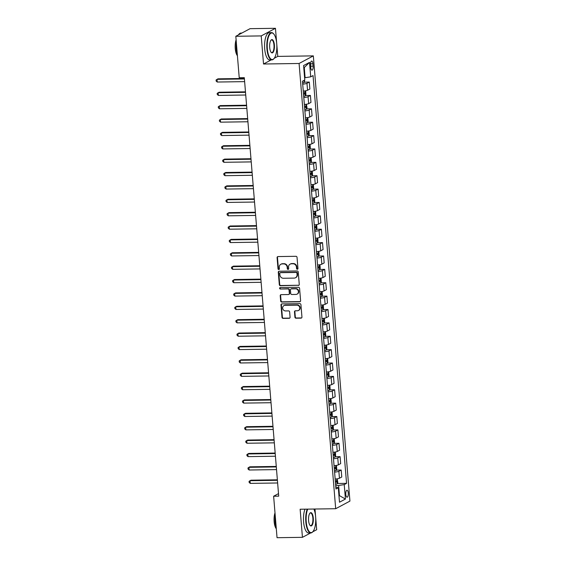 <?xml version="1.0" encoding="UTF-8"?>
<svg xmlns="http://www.w3.org/2000/svg" width="566" height="566" viewBox="0 0 566 566"><rect width="100%" height="100%" fill="white"/><g stroke="black" fill="none" stroke-linecap="round" stroke-linejoin="round"><path stroke-width="0.85" d="M297.32 269.253A0.75 0.686 -118.1 0 0 297.957 268.503L297.037 257.346A1.068 0.983 -118.1 0 0 295.954 256.306L278.005 256.568A1.068 0.983 -118.1 0 0 277.092 257.636L278.012 268.793A0.75 0.686 -118.1 0 0 279.059 269.444A0.75 0.686 -118.1 0 0 279.406 268.772L279.286 267.329A3.424 3.134 -118.1 0 1 282.201 263.919L283.7 263.897A3.424 3.134 -118.1 0 1 287.167 267.216L287.28 268.659A0.75 0.686 -118.1 0 0 288.335 269.31A0.75 0.686 -118.1 0 0 288.681 268.638L288.561 267.194A3.424 3.134 -118.1 0 1 291.476 263.784L292.969 263.763A3.424 3.134 -118.1 0 1 296.442 267.081L296.556 268.525A0.75 0.686 -118.1 0 0 297.32 269.253M290.139 264.131L290.521 263.926A3.424 3.134 -118.1 0 1 291.858 263.579L293.358 263.558A3.424 3.134 -118.1 0 1 296.825 266.876L296.945 268.319A0.75 0.686 -118.1 0 0 297.78 269.041M277.793 256.596A1.068 0.983 -118.1 0 0 277.474 257.431L278.394 268.588A0.75 0.686 -118.1 0 0 279.236 269.31M280.863 264.265L281.252 264.06A3.424 3.134 -118.1 0 1 282.59 263.714L284.082 263.692A3.424 3.134 -118.1 0 1 287.549 267.01L287.67 268.454A0.75 0.686 -118.1 0 0 288.511 269.175M348.267 493.064A3.488 1.259 89.2 0 0 346.979 490.234A3.488 1.259 89.2 0 0 345.805 494.38A3.488 1.259 89.2 0 0 347.085 497.203A3.488 1.259 89.2 0 0 348.267 493.064M294.914 317.165A1.068 0.983 -118.1 0 0 295.997 318.205L301.034 318.134A1.068 0.983 -118.1 0 0 301.947 317.066L300.928 304.671A1.068 0.983 -118.1 0 0 299.846 303.631L281.896 303.892A1.068 0.983 -118.1 0 0 280.984 304.961L282.002 317.356A1.068 0.983 -118.1 0 0 283.085 318.389L289.169 318.304A1.068 0.983 -118.1 0 0 290.082 317.236L289.643 311.937A1.068 0.983 -118.1 0 0 288.561 310.897L285.54 310.939A2.865 2.625 -118.1 0 1 283.962 305.605A2.865 2.625 -118.1 0 1 285.08 305.322L296.895 305.152A2.865 2.625 -118.1 0 1 298.48 310.486A2.865 2.625 -118.1 0 1 297.362 310.769L295.388 310.798A1.068 0.983 -118.1 0 0 294.483 311.866L294.914 317.165L295.303 316.96A1.068 0.983 -118.1 0 0 296.386 318L301.423 317.922A1.068 0.983 -118.1 0 0 301.636 317.901M300.136 509.237L302.442 537.332L277.043 537.7L273.633 496.226L278.713 496.156L244.307 77.676L239.227 77.754L235.817 36.281L261.216 35.913L263.53 64.008L299.089 63.484L335.688 508.721L300.136 509.237M298.353 285.462A1.068 0.983 -118.1 0 0 299.258 284.394L298.24 271.998A1.068 0.983 -118.1 0 0 297.157 270.958L279.208 271.22A1.068 0.983 -118.1 0 0 278.295 272.288L279.314 284.684A1.068 0.983 -118.1 0 0 280.396 285.724L298.735 285.257A1.068 0.983 -118.1 0 0 298.947 285.229M299.584 288.335L300.603 300.73A1.068 0.983 -118.1 0 1 299.69 301.798L281.741 302.053A1.068 0.983 -118.1 0 1 280.658 301.02L280.22 295.714A1.068 0.983 -118.1 0 1 281.132 294.653L288.412 294.546A1.068 0.983 -118.1 0 0 289.325 293.478L289.035 289.962A1.068 0.983 -118.1 0 0 287.952 288.922L280.375 289.035A0.75 0.686 -118.1 0 1 279.958 287.641A0.75 0.686 -118.1 0 1 280.255 287.563L298.501 287.295A1.068 0.983 -118.1 0 1 299.584 288.335M310.543 65.069L310.741 67.425A3.382 1.224 89.2 0 0 311.979 70.17A3.382 1.224 89.2 0 0 313.125 66.151L312.934 63.795A3.382 1.224 89.2 0 0 311.689 61.057A3.382 1.224 89.2 0 0 310.543 65.069M299.089 63.484L313.323 55.878L349.93 501.108L335.688 508.721M309.524 62.38L310.706 76.827L305.109 77.712L304.267 67.545L309.524 62.38L303.595 65.55L304.784 79.997L302.456 81.242L335.978 489.01L338.305 487.765L335.815 487.015M337.322 483.491L346.562 483.357L313.04 75.582L310.706 76.827M346.562 483.357L344.234 484.602L345.423 499.049L339.494 502.219L338.305 487.765M276.654 42.839L275.458 28.3L261.216 35.913M275.458 28.3L250.059 28.668L235.817 36.281M302.442 537.332L310.663 532.939M312.736 531.828L316.684 529.719L315.694 517.713M315.545 515.902L314.979 509.018M274.248 58.277L277.764 56.395L276.802 44.65M277.764 56.395L313.323 55.878M278.507 493.623L273.633 496.226M304.267 67.545L303.779 67.807M305.109 77.712L304.593 77.719M338.956 495.66L339.466 495.646L338.631 485.479L335.695 485.522M338.977 495.908L339.466 495.646L345.423 499.049M304.324 82.141L309.298 82.07L306.97 83.308A4.358 0.743 175.3 0 1 302.69 84.136M303.263 91.091A4.358 0.743 175.3 0 0 307.543 90.27L309.871 89.025L309.298 82.07M305.428 95.52L310.401 95.449L308.067 96.687A4.358 0.743 175.3 0 1 303.793 97.515M304.366 104.469A4.358 0.743 175.3 0 0 308.64 103.649L310.967 102.404L310.401 95.449M306.524 108.898L311.498 108.821L309.17 110.066A4.358 0.743 175.3 0 1 304.89 110.894M305.463 117.848A4.358 0.743 175.3 0 0 309.744 117.028L312.071 115.782L311.498 108.821M307.621 122.277L312.595 122.199L310.267 123.445A4.358 0.743 175.3 0 1 305.994 124.272M306.567 131.227A4.358 0.743 175.3 0 0 310.84 130.406L313.168 129.161L312.595 122.199M308.725 135.656L313.698 135.578L311.371 136.823A4.358 0.743 175.3 0 1 307.09 137.651M307.663 144.606A4.358 0.743 175.3 0 0 311.944 143.785L314.272 142.54L313.698 135.578M309.821 149.035L314.795 148.957L312.467 150.202A4.358 0.743 175.3 0 1 308.194 151.03M308.767 157.985A4.358 0.743 175.3 0 0 313.04 157.157L315.368 155.919L314.795 148.957M310.925 162.407L315.899 162.336L313.571 163.581A4.358 0.743 175.3 0 1 309.291 164.409M309.864 171.364A4.358 0.743 175.3 0 0 314.144 170.536L316.472 169.298L315.899 162.336M312.022 175.785L316.995 175.715L314.668 176.96A4.358 0.743 175.3 0 1 310.394 177.781M310.96 184.742A4.358 0.743 175.3 0 0 315.241 183.915L317.568 182.669L316.995 175.715M313.125 189.164L318.099 189.094L315.771 190.339A4.358 0.743 175.3 0 1 311.491 191.159M312.064 198.121A4.358 0.743 175.3 0 0 316.344 197.293L318.672 196.048L318.099 189.094M314.222 202.543L319.196 202.472L316.868 203.718A4.358 0.743 175.3 0 1 312.595 204.538M313.161 211.5A4.358 0.743 175.3 0 0 317.441 210.672L319.769 209.427L319.196 202.472M315.326 215.922L320.299 215.851L317.972 217.096A4.358 0.743 175.3 0 1 313.691 217.917M314.264 224.879A4.358 0.743 175.3 0 0 318.538 224.051L320.872 222.806L320.299 215.851M316.422 229.301L321.396 229.23L319.068 230.475A4.358 0.743 175.3 0 1 314.788 231.296M315.361 238.251A4.358 0.743 175.3 0 0 319.641 237.43L321.969 236.185L321.396 229.23M317.526 242.68L322.5 242.609L320.172 243.854A4.358 0.743 175.3 0 1 315.892 244.675M316.465 251.629A4.358 0.743 175.3 0 0 320.738 250.809L323.073 249.564L322.5 242.609M318.623 256.058L323.596 255.988L321.269 257.233A4.358 0.743 175.3 0 1 316.988 258.054M317.561 265.008A4.358 0.743 175.3 0 0 321.842 264.188L324.169 262.942L323.596 255.988M319.726 269.437L324.7 269.366L322.365 270.612A4.358 0.743 175.3 0 1 318.092 271.432M318.665 278.387A4.358 0.743 175.3 0 0 322.938 277.566L325.266 276.321L324.7 269.366M320.823 282.816L325.797 282.745L323.469 283.983A4.358 0.743 175.3 0 1 319.189 284.811M319.762 291.766A4.358 0.743 175.3 0 0 324.042 290.945L326.37 289.7L325.797 282.745M321.92 296.195L326.9 296.124L324.566 297.362A4.358 0.743 175.3 0 1 320.292 298.19M320.865 305.145A4.358 0.743 175.3 0 0 325.139 304.324L327.466 303.079L326.9 296.124M323.023 309.574L327.997 309.496L325.669 310.741A4.358 0.743 175.3 0 1 321.389 311.569M321.962 318.524A4.358 0.743 175.3 0 0 326.242 317.703L328.57 316.458L327.997 309.496M324.12 322.953L329.094 322.875L326.766 324.12A4.358 0.743 175.3 0 1 322.493 324.948M323.066 331.902A4.358 0.743 175.3 0 0 327.339 331.082L329.667 329.837L329.094 322.875M325.224 336.331L330.197 336.254L327.87 337.499A4.358 0.743 175.3 0 1 323.589 338.327M324.162 345.281A4.358 0.743 175.3 0 0 328.443 344.461L330.77 343.215L330.197 336.254M326.32 349.71L331.294 349.632L328.966 350.878A4.358 0.743 175.3 0 1 324.693 351.705M325.259 358.66A4.358 0.743 175.3 0 0 329.539 357.832L331.867 356.594L331.294 349.632M327.424 363.082L332.398 363.011L330.07 364.256A4.358 0.743 175.3 0 1 325.79 365.084M326.363 372.039A4.358 0.743 175.3 0 0 330.643 371.211L332.971 369.966L332.398 363.011M328.521 376.461L333.494 376.39L331.167 377.635A4.358 0.743 175.3 0 1 326.893 378.456M327.459 385.418A4.358 0.743 175.3 0 0 331.74 384.59L334.067 383.345L333.494 376.39M329.624 389.84L334.598 389.769L332.27 391.014A4.358 0.743 175.3 0 1 327.99 391.835M328.563 398.797A4.358 0.743 175.3 0 0 332.843 397.969L335.171 396.724L334.598 389.769M330.721 403.218L335.695 403.148L333.367 404.393A4.358 0.743 175.3 0 1 329.087 405.214M329.66 412.175A4.358 0.743 175.3 0 0 333.94 411.348L336.268 410.102L335.695 403.148M331.825 416.597L336.798 416.526L334.471 417.772A4.358 0.743 175.3 0 1 330.19 418.592M330.763 425.554A4.358 0.743 175.3 0 0 335.037 424.726L337.371 423.481L336.798 416.526M332.921 429.976L337.895 429.905L335.567 431.151A4.358 0.743 175.3 0 1 331.287 431.971M331.86 438.926A4.358 0.743 175.3 0 0 336.14 438.105L338.468 436.86L337.895 429.905M334.025 443.355L338.999 443.284L336.671 444.529A4.358 0.743 175.3 0 1 332.391 445.35M332.964 452.305A4.358 0.743 175.3 0 0 337.237 451.484L339.565 450.239L338.999 443.284M335.122 456.734L340.095 456.663L337.768 457.908A4.358 0.743 175.3 0 1 333.487 458.729M334.06 465.684A4.358 0.743 175.3 0 0 338.341 464.863L340.668 463.618L340.095 456.663M336.218 470.113L341.199 470.042L338.864 471.287A4.358 0.743 175.3 0 1 334.591 472.108M335.164 479.062A4.358 0.743 175.3 0 0 339.437 478.242L341.765 476.997L341.199 470.042M338.631 485.479L344.234 484.602M263.53 64.008L271.234 59.89M278.996 271.248A1.068 0.983 -118.1 0 0 278.684 272.083L279.703 284.479A1.068 0.983 -118.1 0 0 280.786 285.512L298.735 285.257M296.938 273.173A0.75 0.686 -118.1 0 0 296.181 272.451L280.425 272.678A0.75 0.686 -118.1 0 0 279.788 273.42L279.915 274.949A3.424 3.134 -118.1 0 0 283.382 278.26L294.15 278.104A3.424 3.134 -118.1 0 0 297.065 274.694L296.938 273.173L297.327 272.968A0.75 0.686 -118.1 0 0 296.57 272.246L296.181 272.451M280.135 272.755L280.517 272.55A0.75 0.686 -118.1 0 1 280.814 272.472L296.57 272.246M295.487 277.764L295.869 277.559A3.424 3.134 -118.1 0 0 297.447 274.489L297.065 274.694M297.327 272.968L297.447 274.489M280.92 294.681A1.068 0.983 -118.1 0 0 280.609 295.509L281.047 300.815A1.068 0.983 -118.1 0 0 282.13 301.848L300.079 301.586A1.068 0.983 -118.1 0 0 300.291 301.565M288.83 294.44L289.219 294.228A1.068 0.983 -118.1 0 0 289.707 293.273L289.417 289.757A1.068 0.983 -118.1 0 0 288.335 288.717L280.375 289.035M280.17 287.57A0.75 0.686 -118.1 0 0 280.757 288.83M295.968 294.433A2.865 2.625 -118.1 0 0 298.289 290.974A2.865 2.625 -118.1 0 0 295.509 288.816L291.341 288.872A1.068 0.983 -118.1 0 0 290.429 289.941L290.719 293.457A1.068 0.983 -118.1 0 0 291.801 294.497L295.968 294.433M297.086 294.15L297.468 293.945A2.865 2.625 -118.1 0 0 295.891 288.61L295.509 288.816M290.924 288.978L291.306 288.773A1.068 0.983 -118.1 0 1 291.723 288.667L295.891 288.61M295.176 310.826A1.068 0.983 -118.1 0 0 294.865 311.661L295.303 316.96M298.48 310.486L298.862 310.274A2.865 2.625 -118.1 0 0 297.284 304.947L296.895 305.152M283.962 305.605L284.351 305.399A2.865 2.625 -118.1 0 1 285.469 305.116L297.284 304.947M281.684 303.921A1.068 0.983 -118.1 0 0 281.366 304.756L282.384 317.151A1.068 0.983 -118.1 0 0 283.474 318.184L289.551 318.099A1.068 0.983 -118.1 0 0 289.764 318.071M304.749 80.011L304.147 82.516A2.887 0.495 175.3 0 1 302.591 82.912M244.37 78.462L217.995 78.844L217.033 79.353L217.259 82.035L244.632 81.631M244.413 78.957L217.033 79.353L216.07 80.025L216.155 81.094L217.259 82.035M305.237 90.871L305.668 91.204L305.93 94.416L305.251 95.895A2.887 0.495 175.3 0 1 303.694 96.291M245.474 91.834L219.099 92.223L218.136 92.732L218.356 95.413L245.736 95.01M303.525 94.26A2.887 0.495 -4.7 0 0 304.671 94.02L304.565 92.732A2.887 0.495 175.3 0 1 303.418 92.973M245.517 92.336L218.136 92.732L217.167 93.404L217.259 94.472L218.356 95.413M306.34 104.25L307.034 107.795L306.348 109.273A2.887 0.495 175.3 0 1 304.791 109.67M246.571 105.212L220.195 105.601L219.233 106.111L219.452 108.785L246.833 108.389M304.621 107.639A2.887 0.495 -4.7 0 0 305.767 107.399L305.661 106.111A2.887 0.495 175.3 0 1 304.522 106.351M246.613 105.715L219.233 106.111L218.271 106.783L218.356 107.851L219.452 108.785M307.437 117.629L307.869 117.961L308.13 121.174L307.451 122.652A2.887 0.495 175.3 0 1 305.895 123.048M247.675 118.591L221.299 118.98L220.337 119.49L220.556 122.164L247.936 121.768M305.725 121.018A2.887 0.495 -4.7 0 0 306.871 120.777L306.765 119.49A2.887 0.495 175.3 0 1 305.619 119.73M247.717 119.093L220.337 119.49L219.367 120.162L219.459 121.23L220.556 122.164M308.534 131.008L308.965 131.34L309.234 134.545L308.548 136.031A2.887 0.495 175.3 0 1 306.991 136.427M248.771 131.97L222.396 132.352L221.433 132.869L221.653 135.543L249.033 135.147M306.822 134.397A2.887 0.495 -4.7 0 0 307.968 134.156L307.862 132.869A2.887 0.495 175.3 0 1 306.715 133.109M248.814 132.472L221.433 132.869L220.471 133.541L220.556 134.609L221.653 135.543M276.739 43.738A13.294 4.811 89.2 0 0 273.732 33.967A13.294 4.811 89.2 0 0 268.871 35.941A13.294 4.811 89.2 0 0 267.35 48.761A13.294 4.811 89.2 0 0 274.093 58.475A13.294 4.811 89.2 0 0 276.739 43.738M273.965 58.623A13.626 4.931 -90.8 0 1 273.838 58.779A13.626 4.931 -90.8 0 1 271.935 59.876A13.626 4.931 -90.8 0 1 266.926 48.825A13.626 4.931 -90.8 0 1 271.538 32.63A13.626 4.931 -90.8 0 1 273.47 33.67A13.626 4.931 -90.8 0 1 273.604 33.826M274.39 44.997A6.651 2.405 -90.8 0 1 273.633 51.4A6.651 2.405 -90.8 0 1 271.199 52.39A6.651 2.405 -90.8 0 1 269.699 47.502A6.651 2.405 -90.8 0 1 271.022 40.136A6.651 2.405 -90.8 0 1 274.39 44.997M271.064 52.228A6.325 2.285 89.2 0 0 271.829 52.574A6.325 2.285 89.2 0 0 273.972 45.061A6.325 2.285 89.2 0 0 271.645 39.931A6.325 2.285 89.2 0 0 270.895 40.299M237.402 55.482A13.626 4.931 -90.8 0 1 236.248 49.27A13.626 4.931 -90.8 0 1 236.326 42.4M238.463 34.866A13.626 4.931 -90.8 0 1 240.861 33.076L241.838 33.061M237.416 55.73A9.813 3.552 -90.8 0 1 235.258 48.584A9.813 3.552 -90.8 0 1 236.114 39.832M271.935 59.876L269.699 59.911A13.626 4.931 -90.8 0 1 264.697 48.86A13.626 4.931 -90.8 0 1 269.303 32.665L271.538 32.63M307.713 509.124A13.294 4.811 89.2 0 0 306.241 521.817A13.294 4.811 89.2 0 0 312.984 531.531A13.294 4.811 89.2 0 0 315.63 516.8A13.294 4.811 89.2 0 0 313.861 509.039M312.856 531.679A13.626 4.931 -90.8 0 1 312.729 531.835A13.626 4.931 -90.8 0 1 310.833 532.931A13.626 4.931 -90.8 0 1 305.824 521.88A13.626 4.931 -90.8 0 1 307.225 509.131M313.281 518.053A6.651 2.405 -90.8 0 1 312.524 524.463A6.651 2.405 -90.8 0 1 310.09 525.446A6.651 2.405 -90.8 0 1 308.59 520.564A6.651 2.405 -90.8 0 1 309.913 513.192A6.651 2.405 -90.8 0 1 313.281 518.053M309.963 525.283A6.325 2.285 89.2 0 0 310.727 525.63A6.325 2.285 89.2 0 0 312.864 518.116A6.325 2.285 89.2 0 0 310.543 512.994A6.325 2.285 89.2 0 0 309.786 513.362M276.293 528.538A13.626 4.931 -90.8 0 1 275.14 522.326A13.626 4.931 -90.8 0 1 275.218 515.463M276.314 528.785A9.813 3.552 -90.8 0 1 274.149 521.647A9.813 3.552 -90.8 0 1 275.005 512.888M310.833 532.931L308.597 532.967A13.626 4.931 -90.8 0 1 303.588 521.916A13.626 4.931 -90.8 0 1 304.989 509.167M309.637 144.387L310.069 144.719L310.331 147.924L309.652 149.41A2.887 0.495 175.3 0 1 308.088 149.806M249.875 145.349L223.499 145.731L222.537 146.247L222.756 148.922L250.137 148.525M307.925 147.776A2.887 0.495 -4.7 0 0 309.071 147.528L308.965 146.247A2.887 0.495 175.3 0 1 307.819 146.488M249.917 145.851L222.537 146.247L221.568 146.912L221.66 147.988L222.756 148.922M310.734 157.765L311.166 158.098L311.434 161.303L310.748 162.789A2.887 0.495 175.3 0 1 309.192 163.185M250.971 158.728L224.596 159.11L223.634 159.626L223.853 162.3L251.233 161.904M309.022 161.147A2.887 0.495 -4.7 0 0 310.168 160.907L310.062 159.626A2.887 0.495 175.3 0 1 308.916 159.867M251.014 159.23L223.634 159.626L222.671 160.291L222.756 161.367L223.853 162.3M311.838 171.144L312.269 171.47L312.531 174.682L311.852 176.168A2.887 0.495 175.3 0 1 310.288 176.564M252.075 172.106L225.7 172.489L224.737 173.005L224.957 175.679L252.337 175.283M310.126 174.526A2.887 0.495 -4.7 0 0 311.272 174.286L311.166 173.005A2.887 0.495 175.3 0 1 310.019 173.246M252.111 172.609L224.737 173.005L223.768 173.67L223.86 174.745L224.957 175.679M312.934 184.523L313.366 184.849L313.635 188.061L312.948 189.546A2.887 0.495 175.3 0 1 311.392 189.943M253.172 185.485L226.796 185.867L225.834 186.384L226.053 189.058L253.434 188.662M311.222 187.905A2.887 0.495 -4.7 0 0 312.368 187.664L312.262 186.384A2.887 0.495 175.3 0 1 311.116 186.624M253.214 185.988L225.834 186.384L224.872 187.049L224.957 188.124L226.053 189.058M314.038 197.895L314.47 198.227L314.731 201.439L314.052 202.925A2.887 0.495 175.3 0 1 312.489 203.321M254.275 198.864L227.9 199.246L226.938 199.763L227.157 202.437L254.53 202.041M312.326 201.284A2.887 0.495 -4.7 0 0 313.472 201.043L313.366 199.763A2.887 0.495 175.3 0 1 312.22 200.003M254.311 199.366L226.938 199.763L225.968 200.428L226.053 201.496L227.157 202.437M315.135 211.274L315.566 211.606L315.835 214.818L315.149 216.297A2.887 0.495 175.3 0 1 313.592 216.7M255.372 212.243L228.997 212.625L228.034 213.141L228.254 215.816L255.634 215.42M313.423 214.663A2.887 0.495 -4.7 0 0 314.569 214.422L314.463 213.141A2.887 0.495 175.3 0 1 313.316 213.382M255.415 212.738L228.034 213.141L227.065 213.806L227.157 214.875L228.254 215.816M316.238 224.652L316.67 224.985L316.932 228.197L316.252 229.676A2.887 0.495 175.3 0 1 314.689 230.079M256.476 225.622L230.093 226.004L229.138 226.52L229.357 229.195L256.731 228.798M314.526 228.041A2.887 0.495 -4.7 0 0 315.665 227.801L315.566 226.52A2.887 0.495 175.3 0 1 314.42 226.761M256.511 226.117L229.138 226.52L228.169 227.185L228.254 228.254L229.357 229.195M317.335 238.031L317.767 238.364L318.028 241.576L317.349 243.055A2.887 0.495 175.3 0 1 315.793 243.451M257.572 239.001L231.197 239.383L230.235 239.899L230.454 242.573L257.834 242.17M315.623 241.42A2.887 0.495 -4.7 0 0 316.769 241.18L316.663 239.892A2.887 0.495 175.3 0 1 315.517 240.14M257.615 239.496L230.235 239.899L229.265 240.564L229.357 241.632L230.454 242.573M318.439 251.41L318.87 251.743L319.132 254.955L318.446 256.433A2.887 0.495 175.3 0 1 316.889 256.83M258.669 252.379L232.293 252.761L231.331 253.278L231.558 255.952L258.931 255.549M316.727 254.799A2.887 0.495 -4.7 0 0 317.866 254.559L317.759 253.271A2.887 0.495 175.3 0 1 316.62 253.511M258.712 252.875L231.331 253.278L230.369 253.943L230.454 255.011L231.558 255.952M319.535 264.789L319.967 265.121L320.229 268.334L319.549 269.812A2.887 0.495 175.3 0 1 317.993 270.208M259.773 265.758L233.397 266.14L232.435 266.657L232.654 269.331L260.035 268.928M317.823 268.178A2.887 0.495 -4.7 0 0 318.969 267.937L318.863 266.65A2.887 0.495 175.3 0 1 317.717 266.89M259.815 266.253L232.435 266.657L231.466 267.322L231.558 268.39L232.654 269.331M320.639 278.168L321.071 278.5L321.332 281.712L320.646 283.191A2.887 0.495 175.3 0 1 319.09 283.587M260.869 279.13L234.494 279.519L233.532 280.029L233.751 282.71L261.131 282.307M318.92 281.557A2.887 0.495 -4.7 0 0 320.066 281.316L319.96 280.029A2.887 0.495 175.3 0 1 318.821 280.269M260.912 279.632L233.532 280.029L232.569 280.701L232.654 281.769L233.751 282.71M321.736 291.547L322.167 291.879L322.429 295.091L321.75 296.57A2.887 0.495 175.3 0 1 320.193 296.966M261.973 292.509L235.597 292.898L234.635 293.407L234.855 296.089L262.235 295.685M320.023 294.936A2.887 0.495 -4.7 0 0 321.17 294.695L321.064 293.407A2.887 0.495 175.3 0 1 319.917 293.648M262.016 293.011L234.635 293.407L233.666 294.079L233.758 295.148L234.855 296.089M322.832 304.925L323.264 305.258L323.533 308.47L322.846 309.949A2.887 0.495 175.3 0 1 321.29 310.345M263.07 305.888L236.694 306.277L235.732 306.786L235.951 309.46L263.332 309.064M321.12 308.314A2.887 0.495 -4.7 0 0 322.266 308.074L322.16 306.786A2.887 0.495 175.3 0 1 321.014 307.027M263.112 306.39L235.732 306.786L234.77 307.458L234.855 308.527L235.951 309.46M323.936 318.304L324.368 318.637L324.629 321.849L323.95 323.327A2.887 0.495 175.3 0 1 322.387 323.724M264.173 319.266L237.798 319.656L236.836 320.165L237.055 322.839L264.435 322.443M322.224 321.693A2.887 0.495 -4.7 0 0 323.37 321.453L323.264 320.165A2.887 0.495 175.3 0 1 322.118 320.406M264.216 319.769L236.836 320.165L235.866 320.837L235.958 321.905L237.055 322.839M325.033 331.683L325.464 332.016L325.733 335.221L325.047 336.706A2.887 0.495 175.3 0 1 323.49 337.103M265.27 332.645L238.894 333.027L237.932 333.544L238.152 336.218L265.532 335.822M323.32 335.072A2.887 0.495 -4.7 0 0 324.467 334.831L324.36 333.544A2.887 0.495 175.3 0 1 323.214 333.784M265.312 333.148L237.932 333.544L236.97 334.216L237.055 335.284L238.152 336.218M326.136 345.062L326.568 345.394L326.83 348.599L326.15 350.085A2.887 0.495 175.3 0 1 324.587 350.481M266.374 346.024L239.998 346.406L239.036 346.923L239.255 349.597L266.636 349.201M324.424 348.451A2.887 0.495 -4.7 0 0 325.57 348.203L325.464 346.923A2.887 0.495 175.3 0 1 324.318 347.163M266.409 346.526L239.036 346.923L238.067 347.588L238.159 348.663L239.255 349.597M327.233 358.441L327.664 358.773L327.933 361.978L327.247 363.464A2.887 0.495 175.3 0 1 325.691 363.86M267.47 359.403L241.095 359.785L240.133 360.301L240.352 362.976L267.732 362.58M325.521 361.823A2.887 0.495 -4.7 0 0 326.667 361.582L326.561 360.301A2.887 0.495 175.3 0 1 325.415 360.542M267.513 359.905L240.133 360.301L239.17 360.966L239.255 362.042L240.352 362.976M328.337 371.82L328.768 372.145L329.03 375.357L328.351 376.843A2.887 0.495 175.3 0 1 326.787 377.239M268.574 372.782L242.198 373.164L241.236 373.68L241.456 376.355L268.829 375.958M326.624 375.201A2.887 0.495 -4.7 0 0 327.771 374.961L327.664 373.68A2.887 0.495 175.3 0 1 326.518 373.921M268.609 373.284L241.236 373.68L240.267 374.345L240.352 375.421L241.456 376.355M329.433 385.198L329.865 385.524L330.134 388.736L329.447 390.222A2.887 0.495 175.3 0 1 327.891 390.618M269.671 386.161L243.295 386.543L242.333 387.059L242.552 389.733L269.932 389.337M327.721 388.58A2.887 0.495 -4.7 0 0 328.867 388.34L328.761 387.059A2.887 0.495 175.3 0 1 327.615 387.3M269.713 386.663L242.333 387.059L241.371 387.724L241.456 388.8L242.552 389.733M330.537 398.57L330.969 398.903L331.23 402.115L330.551 403.6A2.887 0.495 175.3 0 1 328.988 403.997M270.774 399.539L244.399 399.921L243.437 400.438L243.656 403.112L271.029 402.716M328.825 401.959A2.887 0.495 -4.7 0 0 329.964 401.719L329.865 400.438A2.887 0.495 175.3 0 1 328.719 400.678M270.81 400.042L243.437 400.438L242.467 401.103L242.552 402.171L243.656 403.112M331.634 411.949L332.065 412.281L332.327 415.494L331.648 416.972A2.887 0.495 175.3 0 1 330.091 417.375M271.871 412.918L245.495 413.3L244.533 413.817L244.753 416.491L272.133 416.095M329.921 415.338A2.887 0.495 -4.7 0 0 331.068 415.097L330.961 413.817A2.887 0.495 175.3 0 1 329.815 414.057M271.913 413.413L244.533 413.817L243.564 414.482L243.656 415.55L244.753 416.491M332.737 425.328L333.169 425.66L333.431 428.872L332.744 430.351A2.887 0.495 175.3 0 1 331.188 430.754M272.968 426.297L246.592 426.679L245.63 427.196L245.856 429.87L273.229 429.474M331.025 428.717A2.887 0.495 -4.7 0 0 332.164 428.476L332.058 427.196A2.887 0.495 175.3 0 1 330.919 427.436M273.01 426.792L245.63 427.196L244.668 427.861L244.753 428.929L245.856 429.87M333.834 438.707L334.265 439.039L334.527 442.251L333.848 443.73A2.887 0.495 175.3 0 1 332.292 444.126M274.071 439.676L247.696 440.058L246.734 440.574L246.953 443.249L274.333 442.845M332.122 442.096A2.887 0.495 -4.7 0 0 333.268 441.855L333.162 440.567A2.887 0.495 175.3 0 1 332.016 440.815M274.114 440.171L246.734 440.574L245.764 441.239L245.856 442.308L246.953 443.249M334.938 452.085L335.369 452.418L335.631 455.63L334.945 457.109A2.887 0.495 175.3 0 1 333.388 457.505M275.168 453.055L248.792 453.437L247.83 453.953L248.05 456.628L275.43 456.224M333.218 455.474A2.887 0.495 -4.7 0 0 334.365 455.234L334.258 453.946A2.887 0.495 175.3 0 1 333.119 454.187M275.21 453.55L247.83 453.953L246.868 454.618L246.953 455.687L248.05 456.628M336.034 465.464L336.466 465.797L336.728 469.009L336.048 470.488A2.887 0.495 175.3 0 1 334.492 470.884M276.272 466.434L249.896 466.816L248.934 467.325L249.153 470.006L276.533 469.603M334.322 468.853A2.887 0.495 -4.7 0 0 335.468 468.613L335.362 467.325A2.887 0.495 175.3 0 1 334.216 467.566M276.314 466.929L248.934 467.325L247.965 467.997L248.057 469.065L249.153 470.006M337.138 478.843L337.831 482.388L337.145 483.866A2.887 0.495 175.3 0 1 335.588 484.263M277.368 479.805L250.993 480.194L250.03 480.704L250.25 483.385L277.63 482.982M335.419 482.232A2.887 0.495 -4.7 0 0 336.565 481.991L336.459 480.704A2.887 0.495 175.3 0 1 335.313 480.944M277.411 480.308L250.03 480.704L249.068 481.376L249.153 482.444L250.25 483.385M307.543 90.27L306.97 83.308M308.64 103.649L308.067 96.687M309.744 117.028L309.17 110.066M310.84 130.406L310.267 123.445M311.944 143.785L311.371 136.823M313.04 157.157L312.467 150.202M314.144 170.536L313.571 163.581M315.241 183.915L314.668 176.96M316.344 197.293L315.771 190.339M317.441 210.672L316.868 203.718M318.538 224.051L317.972 217.096M319.641 237.43L319.068 230.475M320.738 250.809L320.172 243.854M321.842 264.188L321.269 257.233M322.938 277.566L322.365 270.612M324.042 290.945L323.469 283.983M325.139 304.324L324.566 297.362M326.242 317.703L325.669 310.741M327.339 331.082L326.766 324.12M328.443 344.461L327.87 337.499M329.539 357.832L328.966 350.878M330.643 371.211L330.07 364.256M331.74 384.59L331.167 377.635M332.843 397.969L332.27 391.014M333.94 411.348L333.367 404.393M335.037 424.726L334.471 417.772M336.14 438.105L335.567 431.151M337.237 451.484L336.671 444.529M338.341 464.863L337.768 457.908M339.437 478.242L338.864 471.287M310.529 63.831L312.934 63.795M310.635 66.187L313.125 66.151M296.825 266.876L296.442 267.081M293.358 263.558L292.969 263.763M291.858 263.579L291.476 263.784M287.67 268.454L287.28 268.659M287.549 267.01L287.167 267.216M284.082 263.692L283.7 263.897M282.59 263.714L282.201 263.919M278.394 268.588L278.012 268.793M277.474 257.431L277.092 257.636M296.945 268.319L296.556 268.525M280.786 285.512L280.396 285.724M279.703 284.479L279.314 284.684M278.684 272.083L278.295 272.288M280.814 272.472L280.425 272.678M300.079 301.586L299.69 301.798M282.13 301.848L281.741 302.053M281.047 300.815L280.658 301.02M280.609 295.509L280.22 295.714M289.707 293.273L289.325 293.478M289.417 289.757L289.035 289.962M288.335 288.717L287.952 288.922M291.723 288.667L291.341 288.872M294.865 311.661L294.483 311.866M285.469 305.116L285.08 305.322M289.551 318.099L289.169 318.304M283.474 318.184L283.085 318.389M282.384 317.151L282.002 317.356M281.366 304.756L280.984 304.961M301.423 317.922L301.034 318.134M296.386 318L295.997 318.205M304.168 82.48L303.999 80.414M305.265 95.859L304.862 90.928M303.503 94.034L304.671 94.02M306.369 109.238L305.965 104.307M304.607 107.413L305.767 107.399M307.465 122.617L307.062 117.686M305.704 120.791L306.871 120.777M308.569 135.996L308.159 131.064M306.807 134.17L307.968 134.156M309.666 149.374L309.262 144.443M307.904 147.549L309.071 147.528M310.769 162.753L310.359 157.815M309.008 160.928L310.168 160.907M311.866 176.125L311.463 171.194M310.104 174.307L311.272 174.286M312.97 189.504L312.559 184.573M311.208 187.686L312.368 187.664M314.066 202.883L313.663 197.951M312.305 201.064L313.472 201.043M315.17 216.262L314.76 211.33M313.408 214.443L314.569 214.422M316.267 229.64L315.863 224.709M314.505 227.815L315.665 227.801M317.363 243.019L316.96 238.088M315.602 241.194L316.769 241.18M318.467 256.398L318.064 251.467M316.705 254.573L317.866 254.559M319.564 269.777L319.16 264.846M317.802 267.951L318.969 267.937M320.667 283.156L320.264 278.224M318.906 281.33L320.066 281.316M321.764 296.534L321.361 291.603M320.002 294.709L321.17 294.695M322.868 309.913L322.457 304.982M321.106 308.088L322.266 308.074M323.964 323.292L323.561 318.361M322.203 321.467L323.37 321.453M325.068 336.671L324.658 331.74M323.306 334.846L324.467 334.831M326.165 350.05L325.761 345.119M324.403 348.224L325.57 348.203M327.268 363.429L326.858 358.49M325.507 361.603L326.667 361.582M328.365 376.8L327.962 371.869M326.603 374.982L327.771 374.961M329.469 390.179L329.058 385.248M327.707 388.361L328.867 388.34M330.565 403.558L330.162 398.627M328.804 401.74L329.964 401.719M331.669 416.937L331.259 412.006M329.9 415.119L331.068 415.097M332.766 430.316L332.362 425.384M331.004 428.49L332.164 428.476M333.862 443.694L333.459 438.763M332.101 441.869L333.268 441.855M334.966 457.073L334.563 452.142M333.204 455.248L334.365 455.234M336.062 470.452L335.659 465.521M334.301 468.627L335.468 468.613M337.166 483.831L336.763 478.9M335.405 482.006L336.565 481.991"/></g></svg>
